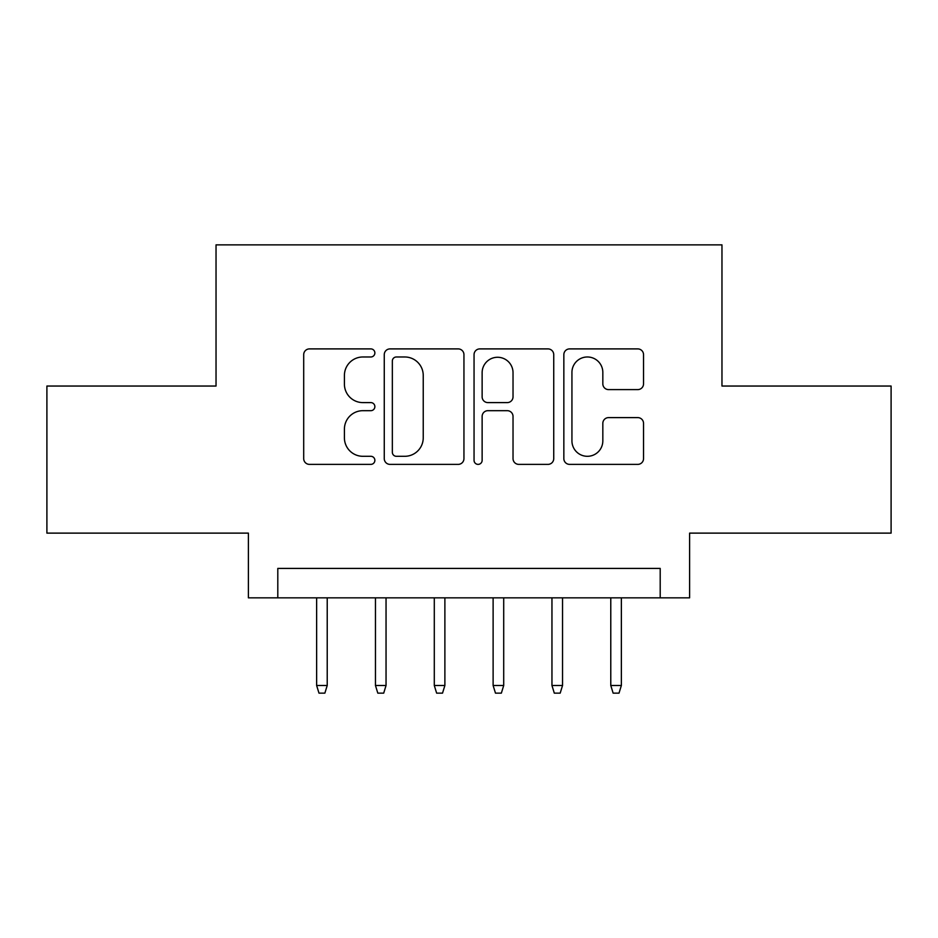 <?xml version="1.0" encoding="UTF-8"?>
<svg xmlns="http://www.w3.org/2000/svg" width="938" height="938" viewBox="0 0 938 938"><rect width="100%" height="100%" fill="white"/><g stroke="black" fill="none" stroke-linecap="round" stroke-linejoin="round"><path stroke-width="1.41" d="M374.872 352.934A4.045 4.045 0 0 0 370.838 348.901L309.481 348.901A5.769 5.769 0 0 0 303.701 354.67L303.701 458.612A5.769 5.769 0 0 0 309.481 464.38L370.838 464.38A4.045 4.045 0 0 0 374.872 460.347A4.045 4.045 0 0 0 370.838 456.302L362.889 456.302A18.479 18.479 0 0 1 344.41 437.823L344.41 429.158A18.479 18.479 0 0 1 362.889 410.68L370.838 410.68A4.045 4.045 0 0 0 374.872 406.646A4.045 4.045 0 0 0 370.838 402.601L362.889 402.601A18.479 18.479 0 0 1 344.41 384.123L344.41 375.458A18.479 18.479 0 0 1 362.889 356.979L370.838 356.979A4.045 4.045 0 0 0 374.872 352.934M637.758 389.61A5.769 5.769 0 0 0 643.538 383.83L643.538 354.67A5.769 5.769 0 0 0 637.758 348.901L569.624 348.901A5.769 5.769 0 0 0 563.844 354.67L563.844 458.612A5.769 5.769 0 0 0 569.624 464.38L637.758 464.38A5.769 5.769 0 0 0 643.538 458.612L643.538 423.39A5.769 5.769 0 0 0 637.758 417.609L608.598 417.609A5.769 5.769 0 0 0 602.829 423.39L602.829 440.86A15.442 15.442 0 0 1 587.376 456.302A15.442 15.442 0 0 1 571.934 440.86L571.934 372.433A15.442 15.442 0 0 1 587.376 356.979A15.442 15.442 0 0 1 602.829 372.433L602.829 383.83A5.769 5.769 0 0 0 608.598 389.61L637.758 389.61M660.2 597.834L689.606 597.834L689.606 533.124L891.1 533.124L891.1 386.046L721.967 386.046L721.967 244.865L216.033 244.865L216.033 386.046L46.9 386.046L46.9 533.124L248.394 533.124L248.394 597.834L660.2 597.834L660.2 568.416L277.8 568.416L277.8 597.834M463.947 354.67A5.769 5.769 0 0 0 458.178 348.901L390.032 348.901A5.769 5.769 0 0 0 384.263 354.67L384.263 458.612A5.769 5.769 0 0 0 390.032 464.38L458.178 464.38A5.769 5.769 0 0 0 463.947 458.612L463.947 354.67M479.822 348.901L547.968 348.901A5.769 5.769 0 0 1 553.737 354.67L553.737 458.612A5.769 5.769 0 0 1 547.968 464.38L518.808 464.38A5.769 5.769 0 0 1 513.027 458.612L513.027 416.46A5.769 5.769 0 0 0 507.259 410.68L487.912 410.68A5.769 5.769 0 0 0 482.132 416.46L482.132 460.347A4.045 4.045 0 0 1 478.099 464.38A4.045 4.045 0 0 1 474.053 460.347L474.053 354.67A5.769 5.769 0 0 1 479.822 348.901M396.387 356.979A4.045 4.045 0 0 0 392.342 361.024L392.342 452.257A4.045 4.045 0 0 0 396.387 456.302L404.759 456.302A18.479 18.479 0 0 0 423.237 437.823L423.237 375.458A18.479 18.479 0 0 0 404.759 356.979L396.387 356.979M513.027 372.714A15.442 15.442 0 0 0 497.586 357.272A15.442 15.442 0 0 0 482.132 372.714L482.132 396.821A5.769 5.769 0 0 0 487.912 402.601L507.259 402.601A5.769 5.769 0 0 0 513.027 396.821L513.027 372.714M327.221 685.49L324.865 693.135L318.99 693.135L316.634 685.49L327.221 685.49L327.221 597.834M316.634 685.49L316.634 597.834M386.046 685.49L383.701 693.135L377.815 693.135L375.458 685.49L386.046 685.49L386.046 597.834M375.458 685.49L375.458 597.834M444.882 685.49L442.525 693.135L436.639 693.135L434.294 685.49L444.882 685.49L444.882 597.834M434.294 685.49L434.294 597.834M503.706 685.49L501.361 693.135L495.475 693.135L493.118 685.49L503.706 685.49L503.706 597.834M493.118 685.49L493.118 597.834M562.542 685.49L560.185 693.135L554.299 693.135L551.954 685.49L562.542 685.49L562.542 597.834M551.954 685.49L551.954 597.834M621.366 685.49L619.01 693.135L613.135 693.135L610.779 685.49L621.366 685.49L621.366 597.834M610.779 685.49L610.779 597.834"/></g></svg>
